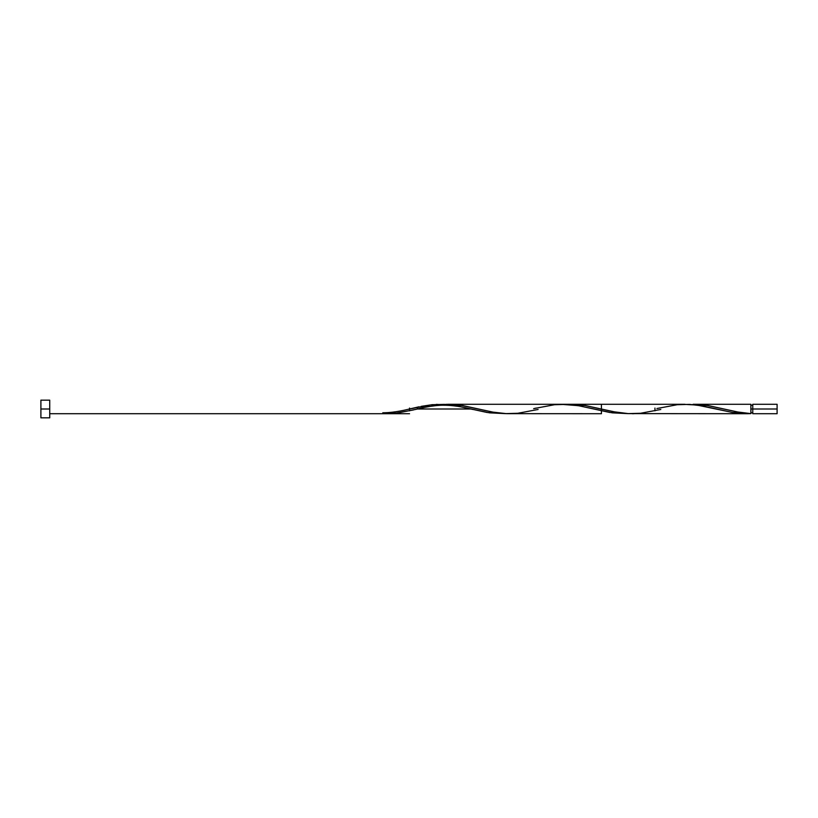 <?xml version="1.0" encoding="UTF-8"?>
<svg xmlns="http://www.w3.org/2000/svg" width="818" height="818" viewBox="0 0 818 818"><rect width="100%" height="100%" fill="white"/><g stroke="black" fill="none" stroke-linecap="round" stroke-linejoin="round"><path stroke-width="1.23" d="M656.905 408.53L677.263 404.716L689.533 404.378L701.803 405.82L732.478 412.476L750.883 413.622L750.883 409L752.764 409L752.764 404.286L752.764 413.714L777.1 413.714L777.1 409L750.883 409L750.883 404.286L693.061 404.286L706.834 405.35L737.12 411.914L750.883 413.622L750.883 404.286M40.9 417.834L40.9 400.166L40.9 417.834L49.734 417.834L49.734 409L40.9 409L49.734 409L49.734 400.166L49.734 417.834M446.117 404.307L460.514 405.217L492.722 412.098L506.516 413.663L601.424 413.714L601.424 404.286L569.788 404.296L584.747 405.452L613.469 411.73L628.255 413.622L746.967 413.714L750.883 413.622L738.613 412.18L707.938 405.524L693.061 404.286M447.569 404.286L449.01 404.296M437.507 404.961L440.37 404.644M431.751 405.84L434.624 405.36M425.994 406.986L428.877 406.382M420.237 408.305L423.121 407.63M470.871 409L417.395 409L470.871 409M747.887 413.704L732.887 412.538L696.916 405.053L683.429 404.317M448.049 404.286L684.922 404.286M632.099 413.714L634.011 413.693M413.458 409.941L395.053 413.284L382.783 413.622L397.916 412.957L415.912 409.348M534.205 408.53L554.563 404.716L566.833 404.378L579.103 405.82L609.778 412.476L628.183 413.622L612.222 412.845L578.265 405.667L561.005 404.307M536.087 408.08L533.653 408.663M409.542 409L409.542 410.841L409.542 408.07L409.542 410.841L409.542 408.07L409.542 409L431.863 404.716L444.133 404.378L456.403 405.82L487.078 412.476L505.483 413.622L489.522 412.845L453.642 405.36L436.393 404.378M432.548 404.644L421.045 406.382M419.143 406.781L410.953 408.663M389.47 413.039L386.127 413.387M777.1 413.714L777.1 404.286L777.1 409L752.764 409L752.764 413.714M660.811 409.47L640.453 413.284L628.183 413.622L615.913 412.18L585.238 405.524L566.833 404.378M538.111 409.47L517.753 413.284L505.483 413.622L493.213 412.18L462.538 405.524L444.133 404.378M417.374 409L417.374 407.159L417.374 409M654.942 410.841L654.942 408.07L654.942 410.841M750.883 412.773L752.764 412.773M49.734 413.714L409.542 413.714M40.9 400.166L49.734 400.166M750.883 405.227L752.764 405.227M752.764 404.286L777.1 404.286M411.505 408.53C407.292 409.481 395.401 412.753 382.783 412.773M472.855 409.47C468.55 408.519 457.017 405.237 443.785 405.227C432.834 405.012 417.466 408.98 415.411 409.47"/></g></svg>
